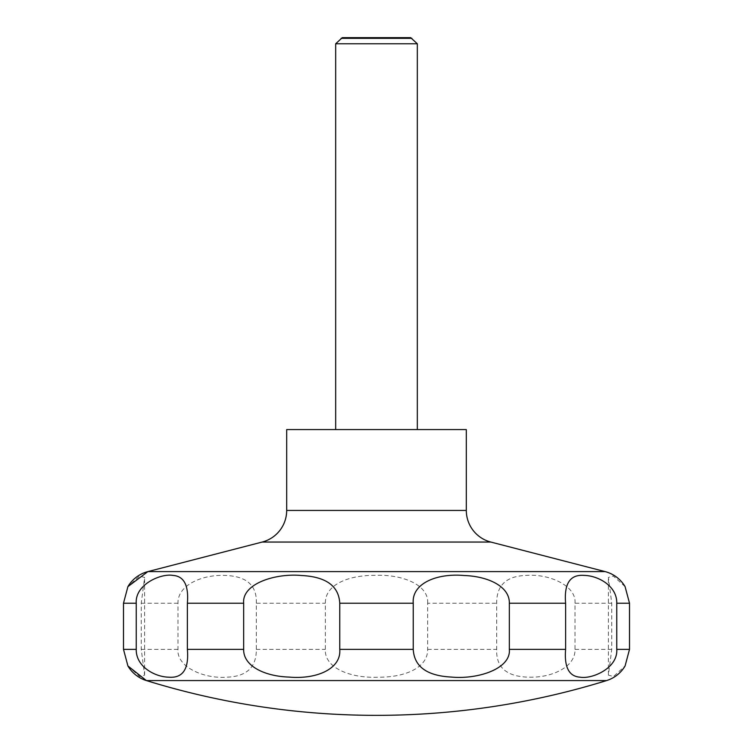 <?xml version="1.0" encoding="UTF-8"?>
<svg xmlns="http://www.w3.org/2000/svg" width="753" height="753" viewBox="0 0 753 753"><rect width="100%" height="100%" fill="white"/><g stroke="black" fill="none" stroke-linecap="round" stroke-linejoin="round"><path stroke-width="0.56" stroke-dasharray="3.77 2.82" d="M286.686 429.577L466.314 429.577M335.678 43.778L417.322 43.778M335.678 429.577L417.322 429.577L335.678 429.577M341.109 38.337L411.891 38.337M625.084 586.634L613.262 575.979L608.386 577.457L611.756 603.219L611.756 649.368L608.386 675.13L613.497 676.514L625.084 665.953M575.019 603.219C576.591 585.73 549.172 573.607 526.347 575.396C506.411 576.007 496.519 585.279 496.679 603.219L496.679 649.368C495.916 668.278 507.701 677.559 532.013 677.192C552.504 677.041 575.565 666.847 575.019 649.368L575.019 603.219L611.756 603.219M427.638 603.219C429.097 584.855 402.149 574.078 374.89 575.358C347.575 575.151 324.882 585.156 325.362 603.219L325.362 649.368C324.072 667.789 350.409 678.406 378.222 677.229C405.519 677.408 428.099 667.403 427.638 649.368L427.638 603.219L496.679 603.219M256.321 603.219C257.084 584.309 245.299 575.028 220.987 575.396C200.496 575.556 177.435 585.74 177.981 603.219L177.981 649.368C176.409 666.857 203.828 678.98 226.653 677.192C246.589 676.58 256.481 667.309 256.321 649.368L256.321 603.219L325.362 603.219M127.916 665.953L139.719 676.599L144.614 675.13L141.244 649.368L141.244 603.219L144.614 577.457L139.503 576.073L127.916 586.634M410.696 37.65L342.304 37.65M262.195 542.047L490.805 542.047M147.87 571.602L605.13 571.602M286.686 510.43L466.314 510.43M141.244 603.219L177.981 603.219M141.244 649.368L177.981 649.368M256.321 649.368L325.362 649.368M427.638 649.368L496.679 649.368M575.019 649.368L611.756 649.368M146.393 680.571L606.607 680.571M608.386 675.13L608.386 577.457M144.614 675.13L144.614 577.457"/><path stroke-width="1.13" d="M127.906 665.953L146.393 680.571A778.546 778.546 0 0 0 606.607 680.571A32.661 32.661 0 0 0 624.981 666.132A32.661 32.661 0 0 0 625.094 665.953L629.508 649.368L629.508 603.219L625.084 586.634A32.661 32.661 0 0 0 605.13 571.602L490.805 542.047L262.195 542.047L147.87 571.602A32.661 32.661 0 0 0 127.906 586.634L123.492 603.219L123.492 649.368L127.916 665.953A32.661 32.661 0 0 0 146.393 680.571L606.607 680.571M262.195 542.047A32.661 32.661 0 0 0 286.686 510.43L286.686 429.577L466.314 429.577L466.314 510.43A32.661 32.661 0 0 0 490.805 542.047M417.322 429.577L417.322 43.778L410.696 37.65L342.304 37.65L335.678 43.778L335.678 429.577M411.891 38.337L341.109 38.337M616.754 603.219L616.754 649.368C618.072 668.156 592.018 679.385 580.017 677.173C568.967 676.401 564.166 667.13 565.616 649.368L565.616 603.219C563.95 583.453 570.219 574.181 584.432 575.414C598.108 575.734 617.159 585.909 616.754 603.219L629.508 603.219M509.339 603.219L509.339 649.368C511.174 668.833 477.647 679.592 451.395 677.069C426.942 675.827 414.225 666.584 413.237 649.368L413.237 603.219C411.599 583.754 436.288 573.005 464.168 575.518C488.132 576.299 509.772 586.474 509.339 603.219L565.616 603.219M339.763 603.219L339.763 649.368C341.401 668.833 316.712 679.592 288.832 677.069C264.868 676.298 243.228 666.113 243.661 649.368L243.661 603.219C241.826 583.754 275.353 573.005 301.605 575.518C326.058 576.77 338.775 586.003 339.763 603.219L413.237 603.219M187.384 603.219L187.384 649.368C189.05 669.135 182.781 678.406 168.568 677.173C154.892 676.853 135.841 666.678 136.246 649.368L136.246 603.219C134.928 584.432 160.982 573.202 172.983 575.414C184.033 576.186 188.834 585.457 187.384 603.219L243.661 603.219M417.322 43.778L335.678 43.778M466.314 510.43L286.686 510.43M629.508 649.368L616.754 649.368M565.616 649.368L509.339 649.368M413.237 649.368L339.763 649.368M243.661 649.368L187.384 649.368M136.246 649.368L123.492 649.368M136.246 603.219L123.492 603.219M605.13 571.602L147.87 571.602L127.906 586.634"/></g></svg>
